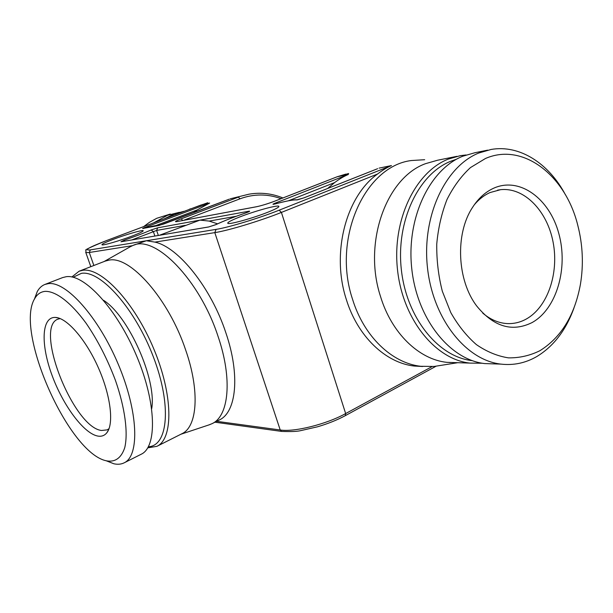 <?xml version="1.0" encoding="UTF-8"?>
<svg xmlns="http://www.w3.org/2000/svg" width="613" height="613" viewBox="0 0 613 613"><rect width="100%" height="100%" fill="white"/><g stroke="black" fill="none" stroke-linecap="round" stroke-linejoin="round"><path stroke-width="0.92" d="M120.96 241.775L161.503 234.932L120.96 241.775L124.324 240.143C135.435 236.342 144.354 232.955 151.089 229.982L157.671 227.821L199.991 220.121L209.179 221.086L217.592 223.829M113.313 239.331C125.512 234.687 142.178 229.829 143.166 230.657C143.657 231.224 140.002 233.009 132.216 236.005C119.895 240.725 102.831 245.683 101.988 244.825C101.574 244.196 105.352 242.365 113.313 239.331M268.065 212.136C276.019 208.941 279.582 206.972 278.762 206.236C277.145 204.865 253.851 211.355 239.055 217.232C230.81 220.511 227.071 222.55 227.837 223.354C229.17 224.787 253.1 218.151 268.065 212.136M159.556 235.223L199.991 220.121L248.947 211.209C250.479 211.041 249.476 211.6 245.943 212.872C233.476 217.148 223.615 221.002 216.366 224.435L208.55 226.994L161.503 234.932L208.826 226.91M208.926 424.916L212.037 423.675C228.841 416.15 232.679 379.064 218.105 336.545C199.715 279.651 154.752 234.381 132.868 245.484L146.377 240.748L216.06 229.385C228.396 227.515 259.514 218.075 279.153 210.19L391.462 165.571C387.186 167.372 382.527 170.199 377.485 174.054C345.824 196.727 331.143 253.284 346.33 299.481C357.693 336.522 385.608 362.842 414.181 366.038L422.602 366.497M200.443 205.24L106.808 240.472C88.686 247.453 83.199 250.587 90.364 249.882L146.377 240.748L154.905 242.112C178.314 247.031 211.232 287.865 225.921 332.974C240.38 375.309 236.311 412.357 219.331 419.974L212.037 423.675M129.864 246.962L132.868 245.484M376.221 169.257L304.033 197.83L296.5 199.953C293.359 199.669 286.271 200.987 275.237 203.907C272.341 204.596 272.21 204.39 274.839 203.278L348.337 174.46C344.108 176.207 339.525 178.919 334.606 182.597L327.61 188.475M457.75 362.697L434.104 366.459L420.648 366.283C391.975 363.072 363.938 336.545 352.529 299.205C332.077 238.679 364.766 166.253 411.269 160.545L424.679 159.709M207.715 202.742L189.049 209.523M202.137 204.604L209.638 203.056L197.079 209.991L193.363 212.772M228.343 199.524L163.725 224.013L158.031 225.661C156.92 225.17 152.262 226.028 144.07 228.258C141.994 228.764 142.155 228.549 144.545 227.599L209.638 203.056M164.192 218.879L174.138 213.983L184.053 211.278M179.303 212.328L167.464 215.324L153.587 222.864M170.314 214.044L156.721 218.305L149.388 222.358L143.687 226.588M474.309 204.773C478.975 199.225 484.232 195.149 490.071 192.551L500.507 189.693C524.207 187.034 547.187 210.834 553.087 242.089C559.186 273.291 547.585 307.419 526.054 319.158C519.901 322.507 513.418 323.963 506.606 323.541C498.154 322.921 490.193 319.427 482.715 313.067M493.879 188.114C485.481 191.877 478.324 198.367 472.416 207.6C454.953 233.99 457.076 280.662 476.914 306.255C493.856 326.859 512.215 332.307 531.992 322.614C556.589 309.121 568.466 268.134 558.795 233.461C549.478 198.635 519.793 176.613 493.879 188.114M485.481 158.483L470.485 167.571C461.26 176.038 453.436 186.666 447.023 199.455C441.621 213.224 438.203 228.059 436.755 243.959C436.54 260.073 438.395 275.842 442.325 291.252L450.77 312.546C458.049 325.388 466.585 336.077 476.393 344.613C486.676 351.693 497.342 356.107 508.392 357.854C519.387 358.038 529.908 355.647 539.946 350.69C561.255 337.349 574.756 315.197 580.442 284.225C583.683 264.464 582.787 244.786 577.752 225.201C565.577 175.548 523.081 142.04 485.481 158.483M565.462 194.85C548.926 163.464 519.678 144.461 491.159 149.449L478.83 152.997C445.237 166.368 421.805 216.259 427.453 267.498C432.855 318.783 465.895 360.229 500.951 364.114C513.579 365.547 525.494 363.049 536.689 356.605C553.57 346.406 566.014 330.154 574.013 307.856M494.729 363.907L484.668 363.578C449.842 359.747 417.093 319.051 411.767 268.724C406.181 218.435 429.445 169.426 462.8 156.208L475.052 152.691L487.68 150.147M456.47 159.242L450.739 161.25C418.365 174.092 395.883 221.316 401.346 269.643C406.565 318.001 438.349 357.057 472.179 360.636M466.072 154.974L460.394 155.641L448.226 159.119C415.093 172.192 392.006 220.404 397.515 269.835C402.779 319.296 435.253 359.31 469.857 363.095L482.262 363.233M456.969 156.33L437.575 160.231L425.545 163.663C386.213 177.739 362.881 242.802 380.466 296.317C391.561 333.219 418.917 359.394 446.793 362.344L456.685 362.666M434.104 366.459L440.732 365.402M449.911 362.628L450.356 362.459M109.06 428.64L107.206 429.866L101.482 430.479C73.307 427.315 33.799 327.181 58.005 319.128L60.158 318.576M97.567 436.019C101.291 436.74 104.317 435.743 106.639 433.023C114.164 424.411 110.869 395.799 98.272 367.539C85.743 339.242 66.725 317.626 55.285 317.427L54.526 317.427C41.339 317.932 40.91 345.28 51.998 375.21C62.909 405.139 83.498 433.222 97.567 436.019M34.734 298.592C14.329 330.89 68.771 453.773 106.578 460.838L106.846 460.907C115.382 462.256 121.351 457.842 124.746 447.674C128.27 432.862 125.006 407.86 115.443 380.405C107.49 359.264 97.72 340.223 86.134 323.281C70.901 302.362 55.691 290.93 45.063 291.367C40.634 291.826 37.186 294.232 34.734 298.592L37.27 291.527C39.217 288.056 41.753 285.704 44.895 284.455L48.335 283.635C65.943 280.992 98.356 316.783 118.278 364.306C138.362 411.767 139.756 455.857 124.148 462.838C121.121 464.332 117.665 464.639 113.788 463.75L106.057 460.708M34.351 299.305L37.27 291.527M44.895 284.455L62.672 277.574L66.212 276.708C84.333 273.835 116.983 309.036 136.661 356.076C156.507 403.07 157.273 447.015 141.166 454.256L124.148 462.838M148.392 446.739C167.985 445.996 171.947 405.392 153.411 357.019C135.105 308.615 100.578 270.111 81.475 273.329L73.093 277.252M151.702 408.656C156.836 379.608 128.569 315.986 103.566 300.324M147.764 447.842L156.897 446.333C173.441 438.854 173.249 395.04 153.618 348.49C134.17 301.88 101.306 267.222 82.732 270.302L79.092 271.214L71.851 276.976M156.897 446.333L181.869 433.751C197.302 426.939 200.083 391.332 185.724 350.184C168.721 298.837 129.902 255.337 108.953 260.142L105.175 261.115L79.092 271.214M183.494 220.351L240.035 198.796C253.751 193.777 267.429 193.746 281.068 198.681M209.179 221.086L236.35 216.251M248.947 211.209L247.966 212.113M348.337 174.46L337.227 176.751L275.038 201.049C267.896 203.746 261.674 205.654 256.364 206.78L176.988 221.592C174.046 222.021 175.441 221.109 181.172 218.864L238.388 197.133L240.035 198.796M391.462 165.571L379.095 168.123M230.197 198.819L248.97 194.191C260.579 192.191 271.896 193.447 282.915 197.961M208.55 226.994L215.86 224.664M124.324 240.143L124.7 241.108M131.956 239.882L156.621 230.434L185.264 225.339M151.089 229.982L153.334 231.515L154.867 236.013M157.671 227.821L156.621 230.434L158.33 235.43M93.866 265.49L89.276 252.495L132.4 245.675M85.69 252.196L85.843 252.617L89.276 252.495L90.364 249.882M154.905 242.112L214.811 232.626C227.783 230.726 260.686 220.772 281.405 212.412L377.485 174.054M216.06 229.385L214.811 232.626L280.225 429.989L216.673 421.323M279.153 210.19L281.405 212.412L345.655 413.568C326.461 424.265 294.156 432.28 280.225 429.989L281.605 431.406L214.948 422.196M432.019 366.628L345.655 413.568L345.341 415.637C337.188 420.02 327.901 423.744 317.48 426.809L300.707 430.632C297.182 431.506 290.815 431.767 281.605 431.406L282.011 431.46M336.966 176.858L348.659 173.517M256.364 206.78L256.717 206.688C261.751 205.616 267.812 203.754 274.908 201.087L337.089 176.789L345.816 174.1M176.988 221.592L256.602 206.711M181.172 218.864L182.758 220.488M158.031 225.661L144.285 228.197M144.07 228.258L143.365 228.434M144.545 227.599L145.266 227.921M155.978 225.538L197.079 209.991M296.5 199.953L297.512 199.838M274.839 203.278L275.934 203.708M288.47 200.765L334.606 182.597M216.366 224.435L216.09 224.534C223.446 221.055 233.384 217.163 245.905 212.872L248.832 211.761M90.816 266.67L85.843 252.617L86.042 250.28C83.797 250.288 90.701 247.024 106.746 240.488L201.286 204.918M177.195 221.531L176.674 221.645M229.27 199.164L158.828 225.569M188.651 209.677L190.367 208.803M500.507 189.693L497.572 190.153M484.668 363.578L500.951 364.114M446.793 362.344L469.857 363.095M420.648 366.283L414.181 366.038M377.654 168.675L303.872 197.869L297.55 199.83M297.136 199.83C295.412 199.8 294.064 199.102 275.367 203.853L274.026 204.198M436.05 366.229L345.341 415.637M58.396 317.963L55.285 317.427M108.332 430.357L106.639 433.023M106.846 460.907L113.788 463.75M180.866 434.257L209.998 424.556M104.126 261.521L130.845 246.403M278.892 206.642L278.762 206.236"/></g></svg>
